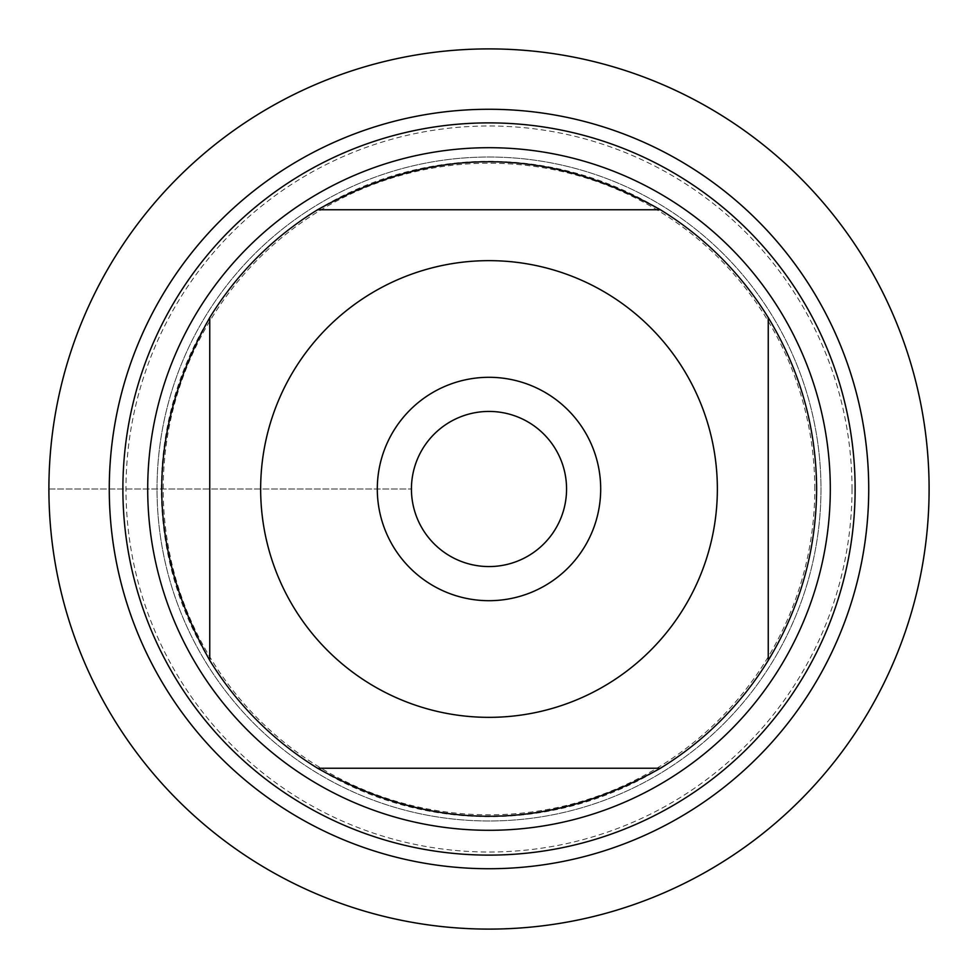 <?xml version="1.0" encoding="UTF-8"?>
<svg xmlns="http://www.w3.org/2000/svg" width="978" height="978" viewBox="0 0 978 978"><rect width="100%" height="100%" fill="white"/><g stroke="black" fill="none" stroke-linecap="round" stroke-linejoin="round"><path stroke-width="0.73" stroke-dasharray="4.89 3.67" d="M411.432 489A77.568 77.568 0 0 1 527.778 421.824A77.568 77.568 0 0 1 527.778 556.176A77.568 77.568 0 0 1 411.432 489A77.568 77.568 0 0 0 489 566.568A77.568 77.568 0 0 0 566.568 489A77.568 77.568 0 0 0 489 411.432A77.568 77.568 0 0 0 411.432 489A77.568 77.568 0 0 0 527.778 556.176A77.568 77.568 0 0 0 527.778 421.824A77.568 77.568 0 0 0 411.432 489M157.018 489A331.982 331.982 0 0 1 654.991 201.492A331.982 331.982 0 0 1 654.991 776.508A331.982 331.982 0 0 1 157.018 489A331.982 331.982 0 0 0 654.991 776.508A331.982 331.982 0 0 0 654.991 201.492A331.982 331.982 0 0 0 157.018 489A331.982 331.982 0 0 0 654.991 776.508A331.982 331.982 0 0 0 654.991 201.492A331.982 331.982 0 0 0 157.018 489M147.702 489A341.298 341.298 0 0 0 489 830.298A341.298 341.298 0 0 0 830.298 489A341.298 341.298 0 0 0 489 147.702A341.298 341.298 0 0 0 147.702 489M816.642 489A327.642 327.642 0 0 1 768.243 660.394L768.243 317.606A327.642 327.642 0 0 1 816.642 489M660.394 768.243A327.642 327.642 0 0 1 317.606 768.243L660.394 768.243M209.757 660.394A327.642 327.642 0 0 1 209.757 317.606L209.757 660.394M317.606 209.757A327.642 327.642 0 0 1 660.394 209.757L317.606 209.757M929.1 489A440.1 440.1 0 0 1 268.95 870.139A440.1 440.1 0 0 1 268.95 107.861A440.1 440.1 0 0 1 929.1 489M600.7 489A111.7 111.7 0 0 1 489 600.7A111.7 111.7 0 0 1 377.3 489A111.7 111.7 0 0 1 489 377.3A111.7 111.7 0 0 1 600.7 489M814.784 489A325.784 325.784 0 0 0 326.114 206.859A325.784 325.784 0 0 0 326.114 771.141A325.784 325.784 0 0 0 814.784 489M852.009 489A363.009 363.009 0 0 1 307.495 803.378A363.009 363.009 0 0 1 307.495 174.622A363.009 363.009 0 0 1 852.009 489M48.9 489L411.432 489L48.9 489"/><path stroke-width="1.47" d="M411.432 489A77.568 77.568 0 0 1 527.778 421.824A77.568 77.568 0 0 1 527.778 556.176A77.568 77.568 0 0 1 411.432 489M768.243 660.394A327.642 327.642 0 0 1 660.394 768.243A327.642 327.642 0 0 0 768.243 660.394C800.114 607.705 816.251 550.577 816.642 489C816.251 427.423 800.114 370.295 768.243 317.606A327.642 327.642 0 0 0 660.394 209.757A327.642 327.642 0 0 1 768.243 317.606L768.243 660.394M317.606 768.243A327.642 327.642 0 0 1 209.757 660.394A327.642 327.642 0 0 0 317.606 768.243C431.873 832.266 546.127 832.266 660.394 768.243L317.606 768.243M147.702 489A341.298 341.298 0 0 1 659.649 193.424A341.298 341.298 0 0 1 659.649 784.576A341.298 341.298 0 0 1 147.702 489M209.757 317.606A327.642 327.642 0 0 1 317.606 209.757A327.642 327.642 0 0 0 209.757 317.606C145.734 431.873 145.734 546.127 209.757 660.394L209.757 317.606M660.394 209.757C546.127 145.734 431.873 145.734 317.606 209.757L660.394 209.757M294.378 608.45A228.363 228.363 0 0 0 717.363 489A228.363 228.363 0 0 0 426.934 269.243A228.363 228.363 0 0 0 294.378 608.45M109.279 489A379.721 379.721 0 0 0 678.866 817.852A379.721 379.721 0 0 0 678.866 160.147A379.721 379.721 0 0 0 109.279 489M377.3 489A111.7 111.7 0 0 1 544.844 392.264A111.7 111.7 0 0 1 544.844 585.736A111.7 111.7 0 0 1 377.3 489M868.721 489A379.721 379.721 0 0 0 299.134 160.147A379.721 379.721 0 0 0 299.134 817.852A379.721 379.721 0 0 0 868.721 489M929.1 489A440.1 440.1 0 0 1 489 929.1A440.1 440.1 0 0 1 48.9 489A440.1 440.1 0 0 1 489 48.9A440.1 440.1 0 0 1 929.1 489M122.886 489A366.114 366.114 0 0 1 672.057 171.932A366.114 366.114 0 0 1 672.057 806.068A366.114 366.114 0 0 1 122.886 489"/></g></svg>
